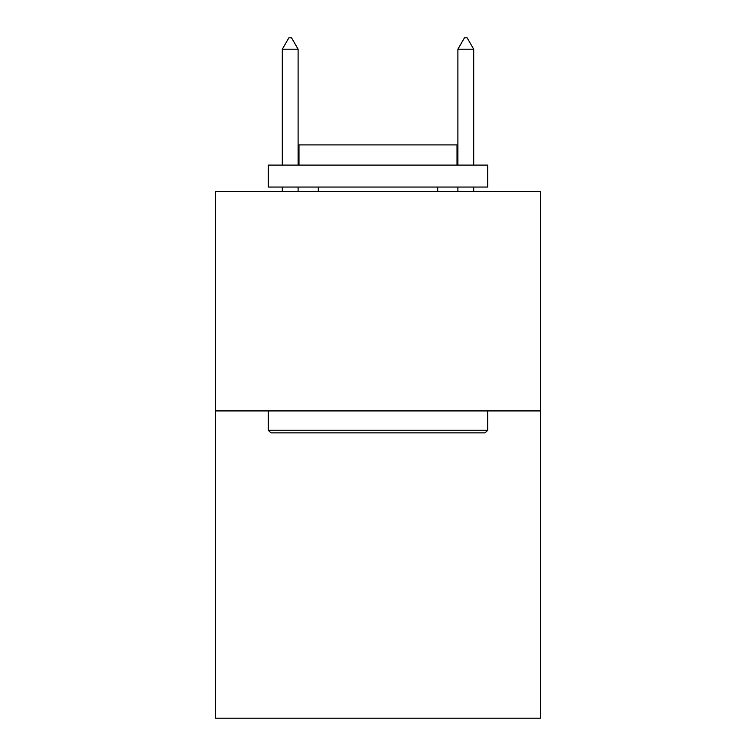 <?xml version="1.0" encoding="UTF-8"?>
<svg xmlns="http://www.w3.org/2000/svg" width="756" height="756" viewBox="0 0 756 756"><rect width="100%" height="100%" fill="white"/><g stroke="black" fill="none" stroke-linecap="round" stroke-linejoin="round"><path stroke-width="1.13" d="M540.417 410.924L540.417 718.2L215.583 718.2L215.583 191.438L540.417 191.438L540.417 410.924L215.583 410.924M270.894 432.867L268.257 430.24L487.743 430.24L485.106 432.867L270.894 432.867M487.743 165.101L487.743 187.053L268.257 187.053L268.257 165.101L487.743 165.101M298.989 165.101L298.989 144.906L457.011 144.906L457.011 165.101M487.743 410.924L487.743 430.24M268.257 410.924L268.257 430.24M437.696 187.053L437.696 191.438M318.304 187.053L318.304 191.438M298.11 49.216L291.523 37.8L288.886 37.8L282.309 49.216L298.11 49.216L298.11 165.101M298.11 187.053L298.11 191.438M282.309 49.216L282.309 165.101M282.309 187.053L282.309 191.438M464.477 37.8L467.113 37.8L473.691 49.216L457.89 49.216L464.477 37.8M473.691 191.438L473.691 187.053M473.691 165.101L473.691 49.216M457.89 191.438L457.89 187.053M457.89 165.101L457.89 49.216"/></g></svg>
